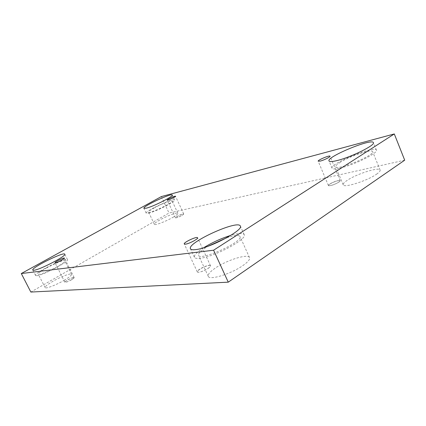 <?xml version="1.0" encoding="UTF-8"?>
<svg xmlns="http://www.w3.org/2000/svg" width="426" height="426" viewBox="0 0 426 426"><rect width="100%" height="100%" fill="white"/><g stroke="black" fill="none" stroke-linecap="round" stroke-linejoin="round"><path stroke-width="0.32" stroke-dasharray="2.13 1.6" d="M404.7 160.187L169.021 213.016L30.842 292.05M161.347 196.578L169.021 213.016M71.541 279.77L74.033 277.901L73.629 277.555C71.424 277.645 63.25 282.278 65.21 282.332C66.531 282.236 68.645 281.378 71.541 279.77M208.016 268.524L210.22 266.617C210.721 265.803 210.306 265.441 208.98 265.536C204.517 265.776 194.41 271.985 198.143 272.219C200.774 272.139 204.065 270.904 208.016 268.524M338.814 182.19L339.991 181.204C340.411 180.533 339.746 180.374 337.999 180.72C333.728 181.561 326.566 185.518 328.941 185.736C331.641 185.592 334.932 184.41 338.814 182.19M182.003 215.402L183.601 214.214L182.85 214.017C180.416 214.475 174.266 217.798 175.709 217.878C177.083 217.755 179.186 216.93 182.003 215.402M242.767 265.659C247.884 262.07 250.137 259.391 249.519 257.629C248.177 253.433 227.196 259.94 215.593 267.901C210.14 271.591 207.702 274.403 208.277 276.325C209.203 280.564 231.009 273.966 242.767 265.659M64.049 280.388C69.236 277.315 71.738 275.276 71.557 274.275C71.126 272.8 60.806 276.714 52.909 281.304C47.605 284.408 45.007 286.501 45.124 287.582C45.454 289.089 56.062 285.079 64.049 280.388M172.967 217.313C176.391 215.3 178.02 213.964 177.866 213.304C177.573 211.914 166.433 216.099 159.446 220.178C155.921 222.228 154.223 223.602 154.35 224.3C154.526 225.721 165.911 221.472 172.967 217.313M376.536 174.202C379.22 172.338 380.413 170.959 380.104 170.065C379.337 166.657 356.338 174.021 347.11 180.432C344.203 182.387 342.898 183.846 343.202 184.809C343.494 188.276 367.196 180.864 376.536 174.202M339.735 162.625C349.107 156.438 372.058 148.642 372.643 151.613C375.215 155.192 336.013 171.119 335.677 166.72C335.427 165.884 336.78 164.521 339.735 162.625M340.044 168.089C353.857 165.08 378.698 152.774 376.424 150.117C374.981 145.09 329.154 163.951 332.056 168.243C332.568 169.239 335.23 169.186 340.044 168.089M153.797 208.16C160.852 204.166 171.971 199.853 172.184 201.067C173.712 202.579 148.78 214.23 148.589 212.095C148.498 211.482 150.24 210.167 153.797 208.16M148.541 213.176C155.628 211.701 176.14 201.264 174.548 199.98C174.064 197.52 144.664 211.248 146.23 213.208L148.541 213.176M46.221 268.135C54.203 263.635 64.507 259.604 64.843 260.888C66.775 262.661 38.67 276.687 38.244 274.131C38.202 273.173 40.859 271.176 46.221 268.135M36.796 275.718C42.834 275.425 69.656 261.266 67.484 259.594C66.839 256.612 33.713 273.061 35.566 275.484L36.796 275.718M226.76 237.74C234.375 235.28 238.784 234.848 239.987 236.457C243.805 241.489 199.767 261.495 198.527 255.312C198.063 253.635 200.609 251.005 206.157 247.426L208.133 246.217M203.713 247.708C196.972 252.032 193.873 255.222 194.416 257.267C194.9 258.257 196.626 258.609 199.592 258.31C213.442 257.368 247.959 238.89 244.183 234.63C242.98 232.873 238.517 233.123 230.796 235.381M182.892 213.921L183.659 214.124C181.966 215.572 179.484 216.797 176.215 217.808L175.437 217.782C174.985 217.287 180.683 214.342 182.892 213.921M338.047 180.597L340.209 180.651L340.081 181.087C338.068 182.887 334.868 184.383 330.485 185.571L328.393 185.502C327.786 184.65 334.309 181.343 338.047 180.597M209.049 265.382L210.503 265.728L210.316 266.484C209.198 268.412 201.716 272.092 198.654 272.214L197.281 271.863C196.311 270.51 205.279 265.584 209.049 265.382M73.687 277.448L74.103 277.8C73.602 278.897 66.994 282.3 65.3 282.326L64.858 282.22C64.246 281.549 71.717 277.518 73.687 277.448M380.104 170.065L372.643 151.613M343.202 184.809L335.677 166.72M376.424 150.117L373.416 142.641M332.056 168.243L329.016 160.943M177.866 213.304L172.184 201.067M154.35 224.3L148.589 212.095M174.548 199.98L172.258 195.044M146.23 213.208L143.903 208.287M71.557 274.275L64.843 260.888M45.124 287.582L38.244 274.131M67.484 259.594L64.784 254.194M35.566 275.484L32.786 270.052M249.519 257.629L239.987 236.457M208.277 276.325L198.527 255.312M244.183 234.63L240.333 226.052M194.416 257.267L190.459 248.768M183.702 213.943L175.517 196.264M175.437 217.782L167.216 200.119M340.209 180.651L330.038 156.214M328.393 185.502L318.19 161.204M210.503 265.728L197.584 237.772M197.281 271.863L184.266 243.954M74.151 277.555L64.395 258.103M64.858 282.22L55.023 262.736"/><path stroke-width="0.64" d="M394.3 133.95L161.347 196.578L21.3 273.54L30.842 292.05L228.256 282.161L404.7 160.187L394.3 133.95L213.586 250.216L228.256 282.161M21.3 273.54L213.586 250.216M55.444 262.794L55.023 262.736C54.437 262.075 64.235 257.235 64.395 258.103C64.97 258.598 57.313 262.613 55.444 262.794M185.571 244.146L184.266 243.954C183.228 242.485 197.131 236.031 197.584 237.772C198.479 238.81 189.192 243.747 185.571 244.146M320.219 161.097L318.19 161.204C317.434 160.171 329.804 154.952 330.038 156.214C330.603 156.869 323.882 160.213 320.219 161.097M167.966 200.082L167.216 200.119C166.736 199.581 175.416 195.555 175.517 196.264C175.943 196.631 170.118 199.581 167.966 200.082M195.566 249.625C192.616 249.982 190.917 249.695 190.459 248.768C186.753 242.793 238.15 219.353 240.333 226.052C243.97 229.992 209.304 248.379 195.566 249.625M33.995 270.244L32.786 270.052C31.023 267.8 64.225 251.393 64.784 254.194C66.882 255.722 39.969 269.812 33.995 270.244M146.187 208.197L143.903 208.287C142.406 206.472 171.843 192.728 172.258 195.044C173.803 196.216 153.243 206.615 146.187 208.197M336.934 160.591C332.136 161.758 329.495 161.875 329.016 160.943C326.236 156.96 372.095 137.928 373.416 142.641C375.61 145.096 350.694 157.386 336.934 160.591M208.133 246.217L226.76 237.74M230.796 235.381C221.243 238.374 212.212 242.485 203.713 247.708"/></g></svg>
